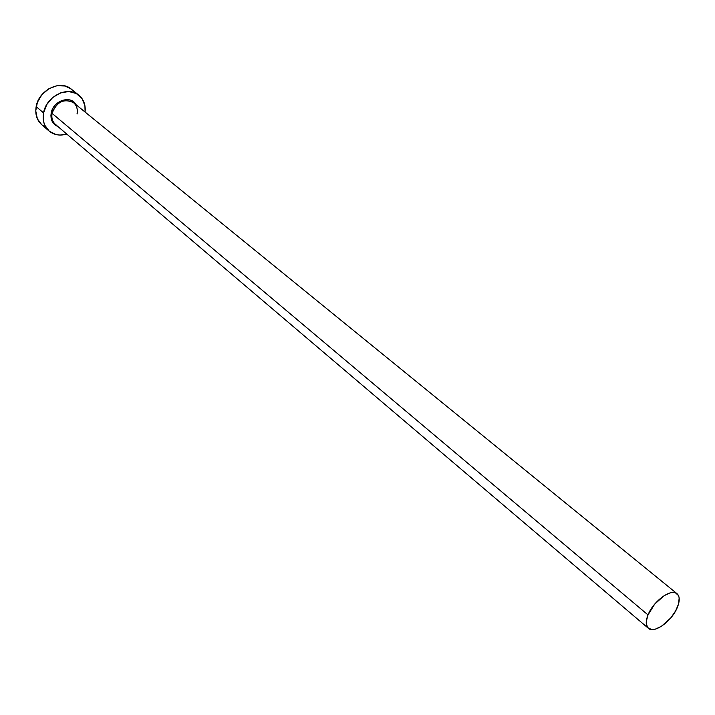 <?xml version="1.0" encoding="UTF-8"?>
<svg xmlns="http://www.w3.org/2000/svg" width="715" height="715" viewBox="0 0 715 715"><rect width="100%" height="100%" fill="white"/><g stroke="black" fill="none" stroke-linecap="round" stroke-linejoin="round"><path stroke-width="1.07" d="M77.041 113.837C77.819 109.073 76.666 105.355 73.565 102.683C63.885 98.205 56.717 101.762 52.07 113.354L51.176 113.086L50.899 115.812L51.9 120.853L54.787 124.75L57.933 126.555C52.517 124.187 50.265 119.691 51.176 113.086L52.07 113.354C51.248 118.61 52.731 122.569 56.53 125.241M77.095 114.007C77.971 108.662 76.451 104.649 72.519 101.941C63 98.643 56.181 102.451 52.07 113.354L648.005 614.918C653.278 601.127 671.314 588.052 677.06 593.709C679.849 596.319 679.956 600.859 677.373 607.33C672.011 621.031 654.118 634.026 648.326 628.262C645.645 625.705 645.538 621.255 648.005 614.918L52.07 113.354C51.301 117.993 52.427 121.693 55.457 124.455L648.326 628.262M78.873 95.193L71.286 89.107C60.417 79.401 38.673 90.099 36.161 106.615L43.561 112.89C46.126 96.275 67.988 85.469 78.873 95.193C83.709 99.34 85.782 104.962 85.085 112.049L84.915 105.641L81.939 98.447L76.255 93.486L68.703 91.538L60.426 92.932L52.713 97.49L46.788 104.515L43.561 112.89L36.161 106.615C34.946 114.15 36.787 120.174 41.693 124.687L49.067 131.042C44.151 126.519 42.31 120.469 43.561 112.89L43.535 121.318L44.732 125.134L49.299 131.238L56.119 134.59L60.051 135.072L66.772 134.062C59.926 136.047 54.027 135.037 49.067 131.042M76.076 104.73C70.973 94.693 53.062 100.601 51.176 113.086L53.223 107.786L54.921 105.409L56.986 103.335L61.865 100.44L67.112 99.537L69.614 99.894L73.913 102.111L76.085 104.73M74.342 92.351L71.804 89.536M71.321 89.134L65.074 86.006L57.03 85.702L48.924 88.705L42.006 94.559L37.377 102.361L35.75 110.888L37.359 118.797L41.711 124.705M41.926 124.884L45.108 126.939M648.005 614.918L646.262 621.603L646.342 624.392L648.371 628.306L652.581 629.575L655.298 629.155L661.464 626.286L670.742 617.957L675.621 610.914L678.58 603.88L679.161 597.892L678.517 595.595L675.452 592.815L673.137 592.458L670.42 592.815L664.199 595.622L654.726 604.077L648.005 614.918M73.565 102.683L677.06 593.709"/></g></svg>
